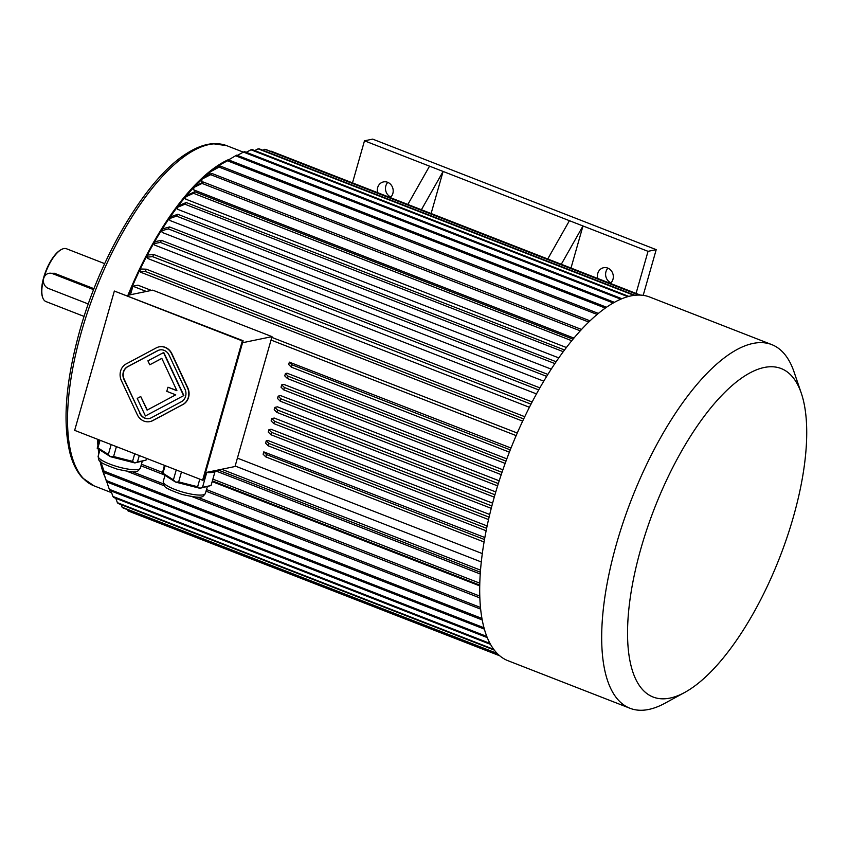 <?xml version="1.0" encoding="UTF-8"?>
<svg xmlns="http://www.w3.org/2000/svg" width="849" height="849" viewBox="0 0 849 849"><rect width="100%" height="100%" fill="white"/><g stroke="black" fill="none" stroke-linecap="round" stroke-linejoin="round"><path stroke-width="1.27" d="M159.814 349.915A9.445 8.469 -101.7 0 0 157.893 350.637L127.753 366.715A9.445 8.469 -101.7 0 0 124.187 379.238L140.053 413.251A9.445 8.469 -101.7 0 0 149.36 418.504M147.323 409.993L140.732 396.515L137.22 398.393L145.412 415.968L183.862 395.538L163.761 352.462L147.917 360.825L149.764 364.794L161.862 358.427M176.815 390.498L167.964 387.218L166.786 391.347L175.732 394.838L147.079 410.12L140.732 396.515M202.614 480.237L242.305 340.916L114.35 291.037L74.659 430.358L202.614 480.237L203.431 480.067L243.122 340.746L242.305 340.916M149.997 421.592A12.586 11.302 -101.7 0 0 150.135 421.56A12.586 11.302 -101.7 0 0 152.884 420.573L183.013 404.485A12.586 11.302 -101.7 0 0 187.767 387.791L171.901 353.778A12.586 11.302 -101.7 0 0 159.315 346.806A12.586 11.302 -101.7 0 0 159.177 346.838M211.051 485.532L215.253 470.771A25.183 5.593 15.9 0 1 206.732 472.532L202.529 487.294L211.051 485.532L200.003 488.281A25.183 5.593 15.9 0 1 199.664 488.239L175.796 482.136A25.183 5.593 15.9 0 1 175.435 481.988L162.286 473.668A25.183 5.593 15.9 0 1 162.265 473.562L164.43 465.358M202.529 487.294L200.003 488.281M175.435 481.988L173.408 479.844L162.955 473.233L165.12 465.623M173.408 479.844L176.221 469.953M162.955 473.233L162.286 473.668M199.664 488.239L197.626 486.742L178.651 481.892L181.474 471.991M197.626 486.742L199.791 479.133M178.651 481.892L175.796 482.136M139.278 455.552L137.464 461.93L145.996 460.169L134.938 462.917A25.183 5.593 15.9 0 1 134.609 462.875L110.731 456.773A25.183 5.593 15.9 0 1 110.37 456.635L97.221 448.304A25.183 5.593 15.9 0 1 97.2 448.208L99.375 439.994M145.996 460.169L146.506 458.364M137.464 461.93L134.938 462.917M116.409 446.638L113.586 456.529L132.561 461.378L134.726 453.769M134.609 462.875L132.561 461.378M113.586 456.529L110.731 456.773M100.065 440.26L97.9 447.869L108.343 454.48L111.155 444.589M110.37 456.635L108.343 454.48M97.9 447.869L97.221 448.304M205.564 472.596L235.014 466.515L272.009 336.639L152.724 290.146L126.957 295.463M272.009 336.639L242.559 342.72M509.389 452.135L510.334 449.715A195.164 74.468 111.3 0 0 509.389 452.135A195.164 74.468 111.3 0 0 494.5 496.325A195.164 74.468 111.3 0 0 484.492 539.508A195.164 74.468 111.3 0 0 484.1 541.811A195.164 74.468 111.3 0 0 508.01 660.724L630 708.278A195.164 74.468 111.3 0 0 664.958 703.227L684.697 692.455A176.274 67.262 111.3 0 0 779.806 557.209A176.274 67.262 111.3 0 0 801.318 393.278A176.274 67.262 111.3 0 0 726.266 390.901A176.274 67.262 111.3 0 0 640.921 548.528A176.274 67.262 111.3 0 0 684.697 692.455M484.492 539.508L484.1 541.811M511.002 448.028L289.36 362.152L292.056 364.826L291.387 367.182L509.347 452.146M271.033 340.056L516.15 435.601M482.306 553.59L237.402 458.12M484.853 537.523L263.795 451.88L266.501 454.555L265.822 456.921L483.781 541.874M487.124 525.956L267.86 440.482L266.257 440.811L268.963 443.486L268.284 445.852L486.137 530.763M489.724 514.505L271.054 429.265L268.921 429.711L271.627 432.385L270.948 434.741L488.536 519.556M492.611 503.16L274.248 418.048L271.797 418.557L274.492 421.231L273.824 423.598L491.253 508.349M495.774 491.932L277.443 406.83L274.864 407.371L277.559 410.046L494.946 494.776M499.201 480.81L280.648 395.613L278.185 396.122L280.881 398.797L280.212 401.163L497.599 485.893M502.884 469.784L283.842 384.406L281.709 384.841L284.404 387.515L283.736 389.882L501.228 474.655M506.821 458.853L287.036 373.189L285.434 373.518L288.129 376.192L287.461 378.548L505.155 463.405M98.516 441.915A180.996 69.066 111.3 0 0 98.569 442.807M99.195 449.556A180.996 69.066 111.3 0 0 99.28 450.299M479.738 585.884L212.176 481.595M480.237 573.998L215.275 470.717M481.287 561.964L235.152 466.016M517.264 433.043L271.797 337.361M151.377 290.422L137.92 285.179L132.9 286.209L146.357 291.462M522.655 421.125L140.647 272.221L139.767 271.234L145.264 271.436A193.583 73.874 111.3 0 1 146.336 269.197L140.838 268.995A184.148 70.265 111.3 0 0 139.767 271.234M529.405 407.265L147.503 258.404L146.75 257.173A184.148 70.265 -68.7 0 1 147.875 255.018L153.722 254.498L532.132 402.002M536.472 393.904L154.709 245.096L154.072 243.631A184.148 70.265 -68.7 0 1 155.25 241.572L161.48 240.363L539.858 387.855M543.763 381.169L162.18 232.435L161.681 230.758A184.148 70.265 -68.7 0 1 162.891 228.795L169.513 226.938L547.87 374.42M551.224 369.124L169.896 220.485L169.524 218.596L176.55 216.113A193.583 73.874 111.3 0 1 177.791 214.277L170.766 216.771A184.148 70.265 111.3 0 0 169.524 218.596M558.791 357.896L177.759 209.363L177.526 207.294A184.148 70.265 -68.7 0 1 178.789 205.596L186.228 202.529L564.511 349.99M566.389 347.517L185.74 199.144L185.644 196.883A184.148 70.265 -68.7 0 1 186.918 195.344L194.771 191.747L573.011 339.186M573.924 338.093L193.752 189.9L193.805 187.491A184.148 70.265 -68.7 0 1 195.079 186.111L203.346 182.047L581.523 329.454M203.028 182.206L201.765 181.707L201.956 179.16A184.148 70.265 -68.7 0 1 203.229 177.95L211.91 173.461L590.002 320.837M217.811 166.786A180.996 69.066 111.3 0 0 213.619 169.694M209.958 172.474A180.996 69.066 111.3 0 0 203.877 177.611M201.935 179.383A180.996 69.066 111.3 0 0 195.111 186.101M194.41 186.833A180.996 69.066 111.3 0 0 128.645 295.112M352.494 182.885L364.486 140.807L372.647 139.119L656.213 249.648L643.192 295.356M570.995 268.051L582.987 225.972L648.042 251.336L656.213 249.648M648.042 251.336L636.06 293.414M421.401 209.745L443.104 171.445L431.112 213.523M407.849 204.46L429.541 166.16L443.104 171.445L569.424 220.687L547.732 258.987M569.424 220.687L582.987 225.972L561.285 264.272M130.47 294.741L132.9 286.209M597.76 278.483A8.819 7.906 78.3 0 1 603.597 267.722A8.819 7.906 78.3 0 1 607.735 268.082A8.819 7.906 78.3 0 1 613.18 275.065A8.819 7.906 78.3 0 1 610.378 283.407M377.635 192.681A8.819 7.906 78.3 0 1 383.472 181.919A8.819 7.906 78.3 0 1 387.6 182.28A8.819 7.906 78.3 0 1 393.055 189.263A8.819 7.906 78.3 0 1 390.253 197.605M364.486 140.807L429.541 166.16M228.752 159.495A182.567 69.66 111.3 0 0 127.944 295.261M97.518 439.273A182.567 69.66 111.3 0 0 97.879 445.226M98.219 448.941A182.567 69.66 111.3 0 0 98.824 453.865M100.118 461.325A182.567 69.66 111.3 0 0 105.159 477.499M43.437 279.682A28.325 10.814 111.3 0 0 42.694 297.575A28.325 10.814 111.3 0 0 45.931 301.554L84.104 316.433M104.682 263.646L66.509 248.768A28.325 10.814 111.3 0 0 61.436 249.5A28.325 10.814 111.3 0 0 44.063 277.368M93.995 288.702L54.421 273.272L48.881 273.325A7.874 7.057 -101.7 0 0 43.384 280.403A7.874 7.057 -101.7 0 0 48.372 288.416L88.307 303.984M61.096 249.68A27.699 10.57 111.3 0 0 60.778 249.85A27.699 10.57 111.3 0 0 43.702 277.421A27.699 10.57 111.3 0 0 42.45 296.874A27.699 10.57 111.3 0 0 42.577 297.214M93.623 289.658L52.574 273.654A7.874 7.057 -101.7 0 0 48.881 273.325M610.972 282.844A8.819 7.906 78.3 0 1 607.948 268.167M390.848 197.042A8.819 7.906 78.3 0 1 387.823 182.365M524.746 416.7L146.336 269.197M523.684 418.939L145.264 271.436M531.007 404.156L152.597 256.653A193.583 73.874 -68.7 0 1 153.722 254.498M152.597 256.653L146.75 257.173M538.691 389.914L160.302 242.421A193.583 73.874 -68.7 0 1 161.48 240.363M160.302 242.421L154.072 243.631M546.66 376.372L168.293 228.89A193.583 73.874 -68.7 0 1 169.513 226.938M168.293 228.89L161.681 230.758M556.116 361.748L177.791 214.277M554.885 363.584L176.55 216.113M563.258 351.688L184.955 204.227A193.583 73.874 -68.7 0 1 186.228 202.529M184.955 204.227L177.526 207.294M571.748 340.725L193.498 193.296A193.583 73.874 -68.7 0 1 194.771 191.747M193.498 193.296L185.644 196.883M580.26 330.834L202.073 183.416A193.583 73.874 -68.7 0 1 203.346 182.047M202.073 183.416L193.805 187.491M588.75 322.047L210.637 174.661A193.583 73.874 -68.7 0 1 211.91 173.461M210.637 174.661L201.956 179.16M598.354 313.419L220.369 166.086A193.583 73.874 -68.7 0 0 219.116 167.104L210.021 171.965A184.148 70.265 -68.7 0 1 211.274 170.936L220.369 166.086M597.123 314.448L219.116 167.104M209.703 174.597L210.021 171.965M606.515 307.232L228.689 159.952A193.583 73.874 -68.7 0 0 227.458 160.79L217.949 165.948A184.148 70.265 -68.7 0 1 219.18 165.12L228.689 159.952M605.316 308.07L227.458 160.79M217.694 167.508L217.949 165.948M614.389 302.329L236.775 155.134A193.583 73.874 111.3 0 0 235.587 155.77L225.579 161.639M613.233 302.976L235.587 155.77M621.871 298.721L244.586 151.653A193.583 73.874 -68.7 0 0 243.44 152.088L237.38 155.378M620.789 299.177L243.44 152.088M628.801 296.397L252.047 149.541A193.583 73.874 -68.7 0 0 250.964 149.774L246.231 152.3M627.814 296.662L250.964 149.774M634.872 295.272L259.125 148.808A193.583 73.874 -68.7 0 0 258.107 148.83L254.732 150.591M634.044 295.367L258.107 148.83M639.255 295.059L265.748 149.466A193.583 73.874 -68.7 0 0 264.792 149.275L262.84 150.262M638.766 295.049L264.792 149.275M640.358 295.091L270.99 151.111M480.523 570.157L221.685 469.264M480.364 572.205L218.161 469.996M479.802 583.178L212.876 479.133M479.749 585.11L212.377 480.895M98.42 439.623L98.951 441.48M479.791 596.104L206.498 489.576M162.446 472.405L141.443 464.223M479.855 597.908L206.042 491.178M164.133 474.835L140.987 465.814M98.686 442.393L98.378 441.565A184.148 70.265 111.3 0 1 98.304 439.761M480.481 607.47L197.467 497.153M163.252 483.813L132.412 471.789M480.651 609.126L192.192 496.686M164.377 485.84L127.127 471.322M99.237 452.273A184.148 70.265 -68.7 0 1 99.046 450.607L99.63 449.832M99.046 450.607L99.439 451.689M100.564 461.092L104.024 471.131A193.583 73.874 111.3 0 0 104.321 472.638L100.861 462.599A184.148 70.265 111.3 0 1 100.713 461.845M481.945 618.443L104.024 471.131M482.221 619.94L104.321 472.638M484.004 627.782L106.252 480.534A193.583 73.874 -68.7 0 0 106.645 481.882L103.079 471.397A184.148 70.265 -68.7 0 1 102.676 470.049L103.164 469.264M484.365 629.12L106.645 481.882M102.676 470.049L106.252 480.534M106.815 481.945L109.319 489.3A193.583 73.874 111.3 0 0 109.829 490.467L487.273 637.588M486.817 636.442L109.319 489.3M110.996 490.924L112.906 496.432A193.583 73.874 111.3 0 0 113.511 497.418L490.542 644.38M490.011 643.425L112.906 496.432M115.825 498.321L117.374 502.661A193.583 73.874 111.3 0 0 118.075 503.457L494.32 650.111M493.757 649.379L117.374 502.661M497.196 653.433L122.118 507.235L121.174 504.667M122.118 507.235A193.583 73.874 111.3 0 0 123.094 507.967L497.779 654.017M127.488 509.676L127.923 510.822A193.583 73.874 111.3 0 0 128.804 511.215L499.753 655.799M499.647 655.715L127.923 510.822M271.797 418.557L271.118 420.924L273.824 423.598M491.868 505.962L274.492 421.231M268.921 429.711L268.252 432.067L270.948 434.741M489.088 517.147L271.627 432.385M266.257 440.811L265.588 443.178L268.284 445.852M486.626 528.333L268.963 443.486M263.795 451.88L263.126 454.236L265.822 456.921M484.461 539.518L266.501 454.555M494.267 497.143L276.891 412.402L274.195 409.727A187.289 71.465 -68.7 0 1 274.864 407.371M276.891 412.402A193.583 73.874 -68.7 0 1 277.559 410.046M498.331 483.559L280.881 398.797M278.185 396.122L277.517 398.489L280.212 401.163M502.014 472.341L284.404 387.515M281.709 384.841L281.03 387.208L283.736 389.882M505.993 461.113L288.129 376.192M285.434 373.518L284.755 375.874L287.461 378.548M510.016 449.779L292.056 364.826M289.36 362.152L288.692 364.508L291.387 367.182M801.318 393.278L794.07 371.989A195.164 74.468 111.3 0 0 771.752 344.609L649.761 297.054A195.164 74.468 111.3 0 0 510.334 449.715M771.752 344.609A195.164 74.468 111.3 0 0 616.491 543.869A195.164 74.468 111.3 0 0 630 708.278M243.122 340.746L114.35 291.037M137.273 414.652A12.586 11.302 -101.7 0 0 149.87 421.613A12.586 11.302 -101.7 0 0 152.608 420.626L182.747 404.548A12.586 11.302 -101.7 0 0 187.502 387.844L171.636 353.831A12.586 11.302 -101.7 0 0 159.039 346.87A12.586 11.302 -101.7 0 0 156.301 347.857L126.161 363.934A12.586 11.302 -101.7 0 0 121.407 380.639L137.273 414.652M139.777 413.304A9.445 8.469 -101.7 0 0 149.222 418.536A9.445 8.469 -101.7 0 0 151.281 417.793L181.421 401.715A9.445 8.469 -101.7 0 0 184.986 389.192L169.121 355.179A9.445 8.469 -101.7 0 0 159.676 349.947A9.445 8.469 -101.7 0 0 157.617 350.69L127.477 366.768A9.445 8.469 -101.7 0 0 123.912 379.291L140.053 413.251M145.412 415.968L183.862 395.538M183.586 395.602L163.486 352.515M149.764 364.794L161.819 358.363L176.91 390.699L167.964 387.218M94.016 485.84L82.523 477.934C76.983 471.97 72.834 463.851 70.085 453.568C62.433 422.42 65.638 381.53 79.71 330.898C101.01 254.403 147.641 176.932 187.502 152.979C196.331 147.429 204.736 144.33 212.728 143.683L226.619 145.635A182.567 69.66 111.3 0 0 81.377 332.044A182.567 69.66 111.3 0 0 94.016 485.84L111.612 492.696M54.421 273.272L52.574 273.654M99.917 450.012L98.176 456.125A21.915 4.871 15.9 0 0 117.915 466.812A21.915 4.871 15.9 0 0 140.329 468.128L142.239 461.41M164.982 475.376L163.241 481.489A21.915 4.871 15.9 0 0 182.981 492.165A21.915 4.871 15.9 0 0 205.384 493.492L207.305 486.774M226.619 145.635L243.334 152.141M98.176 456.125C98.909 460.795 96.436 461.845 117.162 469.136C138.918 473.933 137.167 471.726 140.329 468.128M163.241 481.489C163.974 486.159 161.49 487.199 182.227 494.5C203.983 499.297 202.221 497.089 205.384 493.492M42.45 296.874L42.694 297.575M60.778 249.85L61.436 249.5"/></g></svg>
